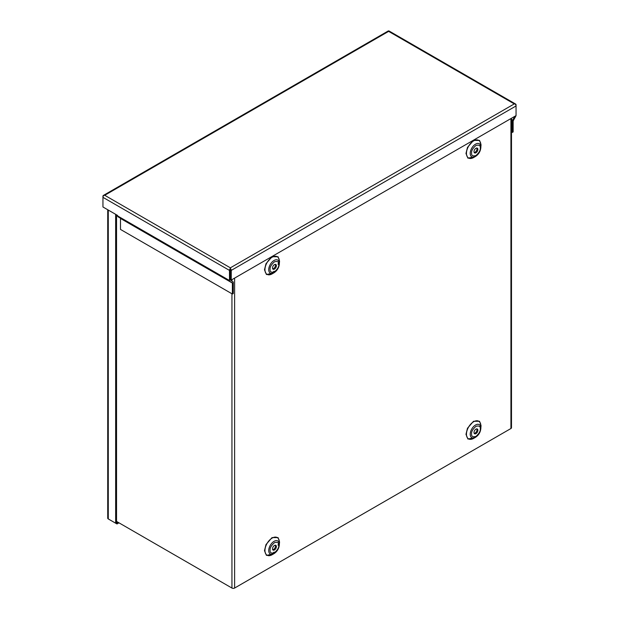 <?xml version="1.0" encoding="UTF-8"?>
<svg xmlns="http://www.w3.org/2000/svg" width="619" height="619" viewBox="0 0 619 619"><rect width="100%" height="100%" fill="white"/><g stroke="black" fill="none" stroke-linecap="round" stroke-linejoin="round"><path stroke-width="0.93" d="M232.388 294.025L233.27 293.514L233.27 282.543A1.888 1.091 120 0 0 232.883 281.676L230.369 280.012L230.369 268.437A1.888 1.091 120 0 0 229.479 270.395L229.479 280.523A1.888 1.091 120 0 0 229.873 281.382L232.388 283.053L232.388 294.025L120.481 229.417L120.481 218.445L232.388 283.053M230.369 267.826L104.727 195.287L388.631 31.376L514.273 103.915L230.369 267.826L230.369 269.884L230.369 268.437A1.888 1.091 60 0 1 231.251 270.395L231.251 280.043L230.369 279.533L230.369 268.847M229.479 270.395L102.947 197.337L102.947 196.316A1.888 1.091 -120 0 1 103.334 195.457A1.888 1.091 -120 0 1 103.83 195.38L104.727 195.287L103.83 195.38A1.888 1.091 120 0 0 102.947 197.337L102.947 206.986L117.579 215.435L117.579 215.915A1.888 1.091 120 0 0 117.966 216.774L229.873 281.382L117.966 216.774M515.666 104.077A1.888 1.091 -60 0 1 516.053 104.944L516.053 105.965A1.888 1.091 60 0 0 515.17 104.007L514.273 103.915L515.17 104.007A1.888 1.091 -60 0 1 515.666 104.077L389.127 31.027A1.888 1.091 -60 0 0 388.631 30.95L388.631 31.376L388.631 30.95A1.888 1.091 -120 0 0 388.136 31.027L103.334 195.457M511.487 131.986L512.261 132.435L512.261 121.471A1.888 1.091 -60 0 1 512.656 120.156L514.884 116.287M512.261 132.435L513.143 131.932L513.143 120.96L515.666 116.387A1.888 1.091 -60 0 0 515.967 115.66M231.251 270.395L516.053 105.965L516.053 115.614L231.251 280.043M120.349 218.151L232.257 282.759L120.481 218.445M510.93 118.569L510.93 428.518L234.609 588.05L234.609 278.101M510.93 428.518A1.888 1.091 0 0 0 511.487 427.744L511.487 118.252M116.542 521.422L231.939 588.05A1.888 1.091 0 0 0 234.609 588.05M271.416 554.338L274.101 552.094M278.07 545.223L278.488 543.482M271.416 273.474L274.101 271.23M278.07 264.359L278.488 262.626M473.999 432.503A2.739 1.578 -60 0 1 475.199 429.741A2.739 1.578 -60 0 1 477.311 429.006A2.739 1.578 -60 0 1 477.311 432.17A2.739 1.578 -60 0 1 474.564 433.757A2.739 1.578 -60 0 1 473.999 432.503M473.999 151.64A2.739 1.578 -60 0 1 475.199 148.877A2.739 1.578 -60 0 1 477.311 148.142A2.739 1.578 -60 0 1 477.311 151.307A2.739 1.578 -60 0 1 474.564 152.893A2.739 1.578 -60 0 1 473.999 151.64M272.507 548.829A2.739 1.578 -60 0 1 273.706 546.074A2.739 1.578 -60 0 1 275.811 545.339A2.739 1.578 -60 0 1 275.811 548.504A2.739 1.578 -60 0 1 273.072 550.082A2.739 1.578 -60 0 1 272.507 548.829M272.507 267.965A2.739 1.578 -60 0 1 273.706 265.211A2.739 1.578 -60 0 1 275.811 264.475A2.739 1.578 -60 0 1 275.811 267.64A2.739 1.578 -60 0 1 273.072 269.219A2.739 1.578 -60 0 1 272.507 267.965M474.2 433.37A2.739 1.578 120 0 0 476.421 431.66A2.739 1.578 120 0 0 476.792 428.882M474.2 152.506A2.739 1.578 120 0 0 476.421 150.796A2.739 1.578 120 0 0 476.792 148.018M272.708 549.703A2.739 1.578 120 0 0 274.929 547.993A2.739 1.578 120 0 0 275.3 545.207M272.708 268.839A2.739 1.578 120 0 0 274.929 267.129A2.739 1.578 120 0 0 275.3 264.344M107.729 209.748L107.729 518.165A1.888 1.091 0 0 0 108.279 518.939L115.652 523.194L115.652 214.321M118.082 522.312L116.542 522.684L116.542 214.832M109.609 519.705A1.888 1.091 60 0 1 109.602 519.705L116.991 523.968L116.991 522.947M116.542 522.684L115.652 523.194M118.964 522.823L116.991 523.968M229.479 280.523L117.579 215.915M511.487 119.475L512.656 120.156M511.487 121.015L512.261 121.471M480.862 427.698L481.048 425.632L479.547 421.284L473.52 421.284L467.484 428.24L465.983 434.337L467.933 439.049L475.206 437.486M480.862 146.835L481.048 144.769L479.547 140.42L473.52 140.42L467.484 147.376L465.983 153.473L467.933 158.185L475.206 156.622M279.362 544.031L279.556 541.965L278.055 537.609L272.02 537.609L265.992 544.573L264.483 550.662L266.441 555.382L273.714 553.819M279.362 263.168L279.556 261.102L278.055 256.746L272.02 256.746L265.992 263.709L264.483 269.799L266.441 274.519L273.714 272.956M231.939 279.641L231.939 281.134M231.939 293.762L231.939 588.05M466.447 434.221A10.19 5.888 120 0 0 473.651 438.384L475.539 437.293A7.521 4.341 -60 0 1 470.223 434.221A7.521 4.341 -60 0 1 475.539 425.013A7.521 4.341 -60 0 1 480.862 428.085L480.862 425.903A10.19 5.888 120 0 0 473.651 421.74A10.19 5.888 120 0 0 466.447 434.221M466.447 153.357A10.19 5.888 120 0 0 473.651 157.52L475.539 156.429A7.521 4.341 -60 0 1 470.223 153.357A7.521 4.341 -60 0 1 475.539 144.15A7.521 4.341 -60 0 1 480.862 147.221L480.862 145.039A10.19 5.888 120 0 0 473.651 140.877A10.19 5.888 120 0 0 466.447 153.357M264.947 550.554A10.19 5.888 120 0 0 272.159 554.717L274.047 553.626A7.521 4.341 -60 0 1 268.731 550.554A7.521 4.341 -60 0 1 274.047 541.346A7.521 4.341 -60 0 1 279.362 544.411L279.362 542.229A10.19 5.888 120 0 0 272.159 538.073A10.19 5.888 120 0 0 264.947 550.554M264.947 269.691A10.19 5.888 120 0 0 272.159 273.853L274.047 272.762A7.521 4.341 -60 0 1 268.731 269.691A7.521 4.341 -60 0 1 274.047 260.483A7.521 4.341 -60 0 1 279.362 263.555L279.362 261.365A10.19 5.888 120 0 0 272.159 257.21A10.19 5.888 120 0 0 264.947 269.691M480.298 428.859C480.545 431.103 479.091 433.617 475.941 436.418C472.784 437.262 471.33 436.426 471.577 433.904C471.33 431.66 472.784 429.145 475.941 426.344C479.091 425.501 480.545 426.336 480.298 428.859M480.298 147.995C480.545 150.239 479.091 152.754 475.941 155.555C472.784 156.398 471.33 155.562 471.577 153.04C471.33 150.796 472.784 148.281 475.941 145.48C479.091 144.637 480.545 145.473 480.298 147.995M278.805 545.192C279.053 547.428 277.598 549.951 274.441 552.752C271.284 553.595 269.83 552.759 270.077 550.229C269.83 547.993 271.284 545.471 274.441 542.677C277.598 541.826 279.053 542.67 278.805 545.192M278.805 264.328C279.053 266.565 277.598 269.087 274.441 271.888C271.284 272.731 269.83 271.896 270.077 269.366C269.83 267.129 271.284 264.607 274.441 261.814C277.598 260.963 279.053 261.806 278.805 264.328M108.279 518.939L108.279 210.065M475.539 437.293C478.812 435.087 480.584 432.016 480.862 428.085M475.539 156.429C478.812 154.224 480.584 151.152 480.862 147.221M274.047 553.626C277.32 551.413 279.092 548.349 279.362 544.411M274.047 272.762C277.32 270.549 279.092 267.485 279.362 263.555"/></g></svg>
